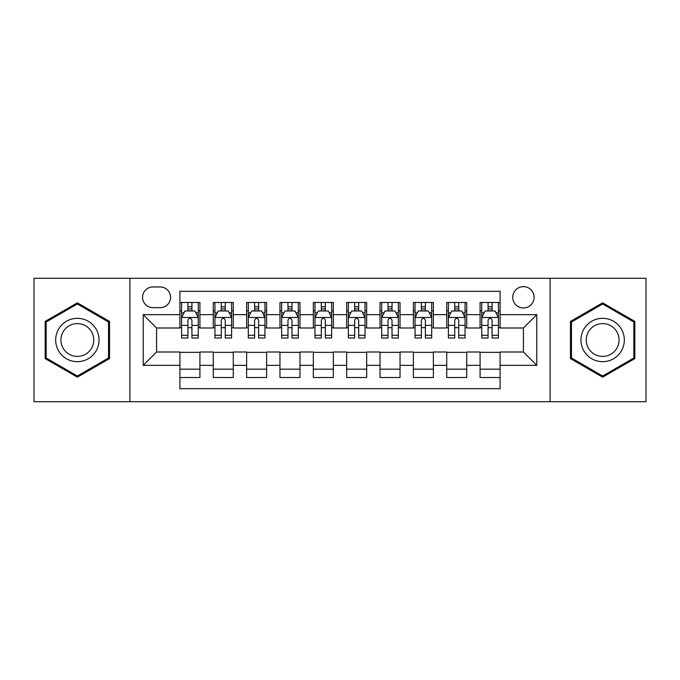 <?xml version="1.0" encoding="UTF-8"?>
<svg xmlns="http://www.w3.org/2000/svg" width="680" height="680" viewBox="0 0 680 680"><rect width="100%" height="100%" fill="white"/><g stroke="black" fill="none" stroke-linecap="round" stroke-linejoin="round"><path stroke-width="1.02" d="M523.43 286.637A10.676 10.676 0 0 0 512.762 297.313A10.676 10.676 0 0 0 523.43 307.981A10.676 10.676 0 0 0 534.106 297.313A10.676 10.676 0 0 0 523.43 286.637M550.111 401.701L646 401.701L646 278.298L550.111 278.298L550.111 401.701L129.888 401.701L129.888 278.298L34 278.298L34 401.701L129.888 401.701M500.089 302.481L480.08 302.481L480.08 314.653L466.735 314.653L466.735 327.99L480.08 327.99L480.08 314.653M466.735 314.653L466.735 302.481L446.726 302.481L446.726 314.653L433.381 314.653L433.381 327.99L446.726 327.99L446.726 314.653M433.381 314.653L433.381 302.481L413.372 302.481L413.372 314.653L400.036 314.653L400.036 327.99L413.372 327.99L413.372 314.653M400.036 314.653L400.036 302.481L380.018 302.481L380.018 314.653L366.681 314.653L366.681 327.99L380.018 327.99L380.018 314.653M366.681 314.653L366.681 302.481L346.673 302.481L346.673 314.653L333.327 314.653L333.327 327.99L346.673 327.99L346.673 314.653M333.327 314.653L333.327 302.481L313.319 302.481L313.319 314.653L299.982 314.653L299.982 327.99L313.319 327.99L313.319 314.653M299.982 314.653L299.982 302.481L279.964 302.481L279.964 314.653L266.628 314.653L266.628 327.99L279.964 327.99L279.964 314.653M266.628 314.653L266.628 302.481L246.619 302.481L246.619 314.653L233.274 314.653L233.274 327.99L246.619 327.99L246.619 314.653M233.274 314.653L233.274 302.481L213.265 302.481L213.265 327.99L199.92 327.99L199.92 302.481L179.911 302.481M179.911 377.519L199.92 377.519L199.92 352.01L213.265 352.01L213.265 377.519L233.274 377.519L233.274 352.01L246.619 352.01L246.619 365.347L233.274 365.347M246.619 365.347L246.619 377.519L266.628 377.519L266.628 352.01L279.964 352.01L279.964 365.347L266.628 365.347M279.964 365.347L279.964 377.519L299.982 377.519L299.982 352.01L313.319 352.01L313.319 365.347L299.982 365.347M313.319 365.347L313.319 377.519L333.327 377.519L333.327 352.01L346.673 352.01L346.673 365.347L333.327 365.347M346.673 365.347L346.673 377.519L366.681 377.519L366.681 352.01L380.018 352.01L380.018 365.347L366.681 365.347M380.018 365.347L380.018 377.519L400.036 377.519L400.036 352.01L413.372 352.01L413.372 365.347L400.036 365.347M413.372 365.347L413.372 377.519L433.381 377.519L433.381 352.01L446.726 352.01L446.726 365.347L433.381 365.347M446.726 365.347L446.726 377.519L466.735 377.519L466.735 352.01L480.08 352.01L480.08 365.347L466.735 365.347M152.898 307.649L160.233 307.649A10.336 10.336 0 0 0 170.578 297.313A10.336 10.336 0 0 0 160.233 286.969L152.898 286.969A10.336 10.336 0 0 0 142.562 297.313A10.336 10.336 0 0 0 152.898 307.649M550.111 278.298L129.888 278.298M500.089 314.653L500.089 291.303L179.911 291.303L179.911 327.99L156.57 327.99L156.57 352.01L179.911 352.01L179.911 388.697L500.089 388.697L500.089 352.01L523.43 352.01L523.43 327.99L500.089 327.99L500.089 314.653L536.775 314.653L536.775 365.347L500.089 365.347M179.911 365.347L143.225 365.347L143.225 314.653L179.911 314.653M480.08 365.347L480.08 377.519L500.089 377.519M179.911 310.82L181.577 310.82M187.918 310.82L191.921 310.82M198.254 310.82L199.92 310.82M179.911 327.658L181.577 327.658M187.918 327.658L191.921 327.658M198.254 327.658L199.92 327.658M179.911 352.342L199.92 352.342M179.911 369.18L199.92 369.18M213.265 327.658L214.931 327.658M221.272 327.658L225.267 327.658M231.608 327.658L233.274 327.658M213.265 310.82L214.931 310.82M221.272 310.82L225.267 310.82M231.608 310.82L233.274 310.82M213.265 352.342L233.274 352.342M213.265 369.18L233.274 369.18M246.619 352.342L266.628 352.342M246.619 369.18L266.628 369.18M246.619 310.82L248.285 310.82M254.618 310.82L258.621 310.82M264.962 310.82L266.628 310.82M246.619 327.658L248.285 327.658M254.618 327.658L258.621 327.658M264.962 327.658L266.628 327.658M279.964 352.342L299.982 352.342M279.964 369.18L299.982 369.18M279.964 310.82L281.639 310.82M287.971 310.82L291.975 310.82M298.308 310.82L299.982 310.82M279.964 327.658L281.639 327.658M287.971 327.658L291.975 327.658M298.308 327.658L299.982 327.658M313.319 352.342L333.327 352.342M313.319 369.18L333.327 369.18M313.319 310.82L314.984 310.82M321.325 310.82L325.329 310.82M331.661 310.82L333.327 310.82M313.319 327.658L314.984 327.658M321.325 327.658L325.329 327.658M331.661 327.658L333.327 327.658M346.673 352.342L366.681 352.342M346.673 369.18L366.681 369.18M346.673 310.82L348.339 310.82M354.671 310.82L358.675 310.82M365.015 310.82L366.681 310.82M346.673 327.658L348.339 327.658M354.671 327.658L358.675 327.658M365.015 327.658L366.681 327.658M380.018 352.342L400.036 352.342M380.018 369.18L400.036 369.18M380.018 310.82L381.692 310.82M388.025 310.82L392.028 310.82M398.361 310.82L400.036 310.82M380.018 327.658L381.692 327.658M388.025 327.658L392.028 327.658M398.361 327.658L400.036 327.658M413.372 352.342L433.381 352.342M413.372 369.18L433.381 369.18M413.372 310.82L415.038 310.82M421.379 310.82L425.382 310.82M431.715 310.82L433.381 310.82M413.372 327.658L415.038 327.658M421.379 327.658L425.382 327.658M431.715 327.658L433.381 327.658M446.726 352.342L466.735 352.342M446.726 369.18L466.735 369.18M446.726 310.82L448.392 310.82M454.733 310.82L458.728 310.82M465.069 310.82L466.735 310.82M446.726 327.658L448.392 327.658M454.733 327.658L458.728 327.658M465.069 327.658L466.735 327.658M480.08 352.342L500.089 352.342M480.08 369.18L500.089 369.18M480.08 310.82L481.746 310.82M488.079 310.82L492.082 310.82M498.423 310.82L500.089 310.82M480.08 327.658L481.746 327.658M488.079 327.658L492.082 327.658M498.423 327.658L500.089 327.658M156.57 327.99L143.225 314.653M156.57 352.01L143.225 365.347M536.775 314.653L523.43 327.99M536.775 365.347L523.43 352.01M77.359 377.162L109.54 358.581L109.54 321.419L77.359 302.838L45.169 321.419L45.169 358.581L77.359 377.162M634.831 321.419L602.641 302.838L570.461 321.419L570.461 358.581L602.641 377.162L634.831 358.581L634.831 321.419M191.921 306.816L187.918 306.816M198.254 335.282L191.921 335.282L191.921 338.002L198.254 338.002L198.254 317.653L194.922 310.981L184.918 310.981L181.577 317.653L181.577 338.002L187.918 338.002L187.918 335.282L181.577 335.282M181.577 317.653L181.577 302.481M198.254 317.653L198.254 302.481M187.918 310.981L187.918 302.481M191.921 302.481L191.921 310.981M191.921 335.282L191.921 320.152C190.587 317.585 189.252 317.585 187.918 320.152L187.918 335.282M77.359 318.325A21.675 21.675 0 0 0 55.675 340A21.675 21.675 0 0 0 77.359 361.675A21.675 21.675 0 0 0 99.034 340A21.675 21.675 0 0 0 77.359 318.325M77.359 323.587A16.413 16.413 0 0 0 60.945 340A16.413 16.413 0 0 0 77.359 356.413A16.413 16.413 0 0 0 93.772 340A16.413 16.413 0 0 0 77.359 323.587M108.536 358.003L77.359 376.006L46.172 358.003L46.172 321.997L77.359 303.994L108.536 321.997L108.536 358.003M583.865 329.162A21.675 21.675 0 0 0 591.804 358.776A21.675 21.675 0 0 0 621.418 350.837A21.675 21.675 0 0 0 613.479 321.224A21.675 21.675 0 0 0 583.865 329.162M588.429 331.798A16.413 16.413 0 0 0 594.439 354.212A16.413 16.413 0 0 0 616.854 348.202A16.413 16.413 0 0 0 610.852 325.788A16.413 16.413 0 0 0 588.429 331.798M633.828 321.997L633.828 358.003L602.641 376.006L571.463 358.003L571.463 321.997L602.641 303.994L633.828 321.997M225.267 306.816L221.272 306.816M231.608 335.282L225.267 335.282L225.267 338.002L231.608 338.002L231.608 317.653L228.276 310.981L218.263 310.981L214.931 317.653L214.931 338.002L221.272 338.002L221.272 335.282L214.931 335.282M214.931 317.653L214.931 302.481M231.608 317.653L231.608 302.481M221.272 310.981L221.272 302.481M225.267 302.481L225.267 310.981M225.267 335.282L225.267 320.152C223.941 317.585 222.606 317.585 221.272 320.152L221.272 335.282M258.621 306.816L254.618 306.816M264.962 335.282L258.621 335.282L258.621 338.002L264.962 338.002L264.962 317.653L261.622 310.981L251.617 310.981L248.285 317.653L248.285 338.002L254.618 338.002L254.618 335.282L248.285 335.282M248.285 317.653L248.285 302.481M264.962 317.653L264.962 302.481M254.618 310.981L254.618 302.481M258.621 302.481L258.621 310.981M258.621 335.282L258.621 320.152C257.286 317.585 255.952 317.585 254.618 320.152L254.618 335.282M291.975 306.816L287.971 306.816M298.308 335.282L291.975 335.282L291.975 338.002L298.308 338.002L298.308 317.653L294.975 310.981L284.971 310.981L281.639 317.653L281.639 338.002L287.971 338.002L287.971 335.282L281.639 335.282M281.639 317.653L281.639 302.481M298.308 317.653L298.308 302.481M287.971 310.981L287.971 302.481M291.975 302.481L291.975 310.981M291.975 335.282L291.975 320.152C290.64 317.585 289.306 317.585 287.971 320.152L287.971 335.282M325.329 306.816L321.325 306.816M331.661 335.282L325.329 335.282L325.329 338.002L331.661 338.002L331.661 317.653L328.329 310.981L318.325 310.981L314.984 317.653L314.984 338.002L321.325 338.002L321.325 335.282L314.984 335.282M314.984 317.653L314.984 302.481M331.661 317.653L331.661 302.481M321.325 310.981L321.325 302.481M325.329 302.481L325.329 310.981M325.329 335.282L325.329 320.152C323.995 317.585 322.66 317.585 321.325 320.152L321.325 335.282M358.675 306.816L354.671 306.816M365.015 335.282L358.675 335.282L358.675 338.002L365.015 338.002L365.015 317.653L361.675 310.981L351.671 310.981L348.339 317.653L348.339 338.002L354.671 338.002L354.671 335.282L348.339 335.282M348.339 317.653L348.339 302.481M365.015 317.653L365.015 302.481M354.671 310.981L354.671 302.481M358.675 302.481L358.675 310.981M358.675 335.282L358.675 320.152C357.349 317.585 356.014 317.585 354.671 320.152L354.671 335.282M392.028 306.816L388.025 306.816M398.361 335.282L392.028 335.282L392.028 338.002L398.361 338.002L398.361 317.653L395.029 310.981L385.024 310.981L381.692 317.653L381.692 338.002L388.025 338.002L388.025 335.282L381.692 335.282M381.692 317.653L381.692 302.481M398.361 317.653L398.361 302.481M388.025 310.981L388.025 302.481M392.028 302.481L392.028 310.981M392.028 335.282L392.028 320.152C390.694 317.585 389.359 317.585 388.025 320.152L388.025 335.282M425.382 306.816L421.379 306.816M431.715 335.282L425.382 335.282L425.382 338.002L431.715 338.002L431.715 317.653L428.383 310.981L418.378 310.981L415.038 317.653L415.038 338.002L421.379 338.002L421.379 335.282L415.038 335.282M415.038 317.653L415.038 302.481M431.715 317.653L431.715 302.481M421.379 310.981L421.379 302.481M425.382 302.481L425.382 310.981M425.382 335.282L425.382 320.152C424.048 317.585 422.714 317.585 421.379 320.152L421.379 335.282M458.728 306.816L454.733 306.816M465.069 335.282L458.728 335.282L458.728 338.002L465.069 338.002L465.069 317.653L461.737 310.981L451.724 310.981L448.392 317.653L448.392 338.002L454.733 338.002L454.733 335.282L448.392 335.282M448.392 317.653L448.392 302.481M465.069 317.653L465.069 302.481M454.733 310.981L454.733 302.481M458.728 302.481L458.728 310.981M458.728 335.282L458.728 320.152C457.402 317.585 456.067 317.585 454.733 320.152L454.733 335.282M492.082 306.816L488.079 306.816M498.423 335.282L492.082 335.282L492.082 338.002L498.423 338.002L498.423 317.653L495.083 310.981L485.078 310.981L481.746 317.653L481.746 338.002L488.079 338.002L488.079 335.282L481.746 335.282M481.746 317.653L481.746 302.481M498.423 317.653L498.423 302.481M488.079 310.981L488.079 302.481M492.082 302.481L492.082 310.981M492.082 335.282L492.082 320.152C490.748 317.585 489.413 317.585 488.079 320.152L488.079 335.282M213.265 365.347L199.92 365.347M213.265 314.653L199.92 314.653M198.169 317.483L181.662 317.483M181.577 312.817L183.999 312.817M195.84 312.817L198.254 312.817M187.918 325.389L181.577 325.389M198.254 325.389L191.921 325.389M191.921 308.941L187.918 308.941M231.523 317.483L215.016 317.483M214.931 312.817L217.353 312.817M229.194 312.817L231.608 312.817M221.272 325.389L214.931 325.389M231.608 325.389L225.267 325.389M225.267 308.941L221.272 308.941M264.877 317.483L248.37 317.483M248.285 312.817L250.699 312.817M262.539 312.817L264.962 312.817M254.618 325.389L248.285 325.389M264.962 325.389L258.621 325.389M258.621 308.941L254.618 308.941M298.231 317.483L281.716 317.483M281.639 312.817L284.053 312.817M295.894 312.817L298.308 312.817M287.971 325.389L281.639 325.389M298.308 325.389L291.975 325.389M291.975 308.941L287.971 308.941M331.576 317.483L315.07 317.483M314.984 312.817L317.407 312.817M329.248 312.817L331.661 312.817M321.325 325.389L314.984 325.389M331.661 325.389L325.329 325.389M325.329 308.941L321.325 308.941M364.93 317.483L348.423 317.483M348.339 312.817L350.752 312.817M362.593 312.817L365.015 312.817M354.671 325.389L348.339 325.389M365.015 325.389L358.675 325.389M358.675 308.941L354.671 308.941M398.284 317.483L381.769 317.483M381.692 312.817L384.106 312.817M395.947 312.817L398.361 312.817M388.025 325.389L381.692 325.389M398.361 325.389L392.028 325.389M392.028 308.941L388.025 308.941M431.63 317.483L415.123 317.483M415.038 312.817L417.46 312.817M429.301 312.817L431.715 312.817M421.379 325.389L415.038 325.389M431.715 325.389L425.382 325.389M425.382 308.941L421.379 308.941M464.984 317.483L448.477 317.483M448.392 312.817L450.806 312.817M462.646 312.817L465.069 312.817M454.733 325.389L448.392 325.389M465.069 325.389L458.728 325.389M458.728 308.941L454.733 308.941M498.338 317.483L481.831 317.483M481.746 312.817L484.16 312.817M496 312.817L498.423 312.817M488.079 325.389L481.746 325.389M498.423 325.389L492.082 325.389M492.082 308.941L488.079 308.941"/></g></svg>
